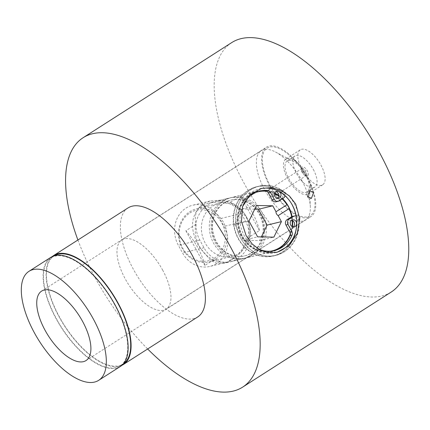 <?xml version="1.0" encoding="UTF-8"?>
<svg xmlns="http://www.w3.org/2000/svg" width="430" height="430" viewBox="0 0 430 430"><rect width="100%" height="100%" fill="white"/><g stroke="black" fill="none" stroke-linecap="round" stroke-linejoin="round"><path stroke-width="0.32" stroke-dasharray="2.15 1.61" d="M296.06 216.08A35.626 31.503 -103.7 0 1 273.399 255.984A35.626 31.503 -103.7 0 1 238.139 238.548A35.626 31.503 -103.7 0 1 256.57 186.749A35.626 31.503 -103.7 0 1 291.513 203.616M294.335 203.573A35.626 31.503 -103.7 0 1 275.904 255.372A35.626 31.503 -103.7 0 1 240.644 237.94A35.626 31.503 -103.7 0 1 259.075 186.136A35.626 31.503 -103.7 0 1 294.335 203.573M276.227 252.431A32.863 29.063 -103.7 0 1 275.254 252.689A32.863 29.063 -103.7 0 1 242.724 236.607A32.863 29.063 -103.7 0 1 259.731 188.818A32.863 29.063 -103.7 0 1 260.682 188.609M232.974 258.796C245.299 249.513 253.872 231.329 245.917 216.698L239.182 208.803L229.969 203.852L219.687 201.928L209.388 202.885L203.514 204.981L199.283 207.685C190.372 217.693 190.297 230.695 199.058 246.691L210.824 260.548L217.247 263.418L224.073 263.305L228.749 261.499L232.974 258.796A31.089 27.493 -103.7 0 1 228.749 261.499M292.072 216.58A31.089 27.493 -103.7 0 1 292.604 220.644M292.502 226.734A31.089 27.493 -103.7 0 1 272.33 251.577A31.089 27.493 -103.7 0 1 241.558 236.36A31.089 27.493 -103.7 0 1 257.645 191.151A31.089 27.493 -103.7 0 1 274.845 193.156M306.869 177.482A40.076 17.904 57.4 0 1 312.621 190.646A40.076 17.904 57.4 0 1 303.999 216.94A40.076 17.904 57.4 0 1 270.508 186.319A40.076 17.904 57.4 0 1 264.633 150.559A40.076 17.904 57.4 0 1 290.766 156.504A40.076 17.904 57.4 0 1 306.869 177.482M306.531 174.22A20.769 9.277 57.4 0 1 309.514 181.046A20.769 9.277 57.4 0 1 308.305 194.005A20.769 9.277 57.4 0 1 287.686 178.799A20.769 9.277 57.4 0 1 285.912 159.014A20.769 9.277 57.4 0 1 298.183 163.346A20.769 9.277 57.4 0 1 306.531 174.22M320.893 165.029A20.769 9.277 57.4 0 1 322.667 184.809A20.769 9.277 57.4 0 1 302.048 169.608A20.769 9.277 57.4 0 1 300.274 149.823A20.769 9.277 57.4 0 1 320.893 165.029M307.385 177.353A41.215 18.409 57.4 0 1 310.906 216.612A41.215 18.409 57.4 0 1 269.992 186.443A41.215 18.409 57.4 0 1 266.471 147.189A41.215 18.409 57.4 0 1 307.385 177.353M128 207.937A64.694 28.901 -122.6 0 0 133.531 269.556A64.694 28.901 -122.6 0 0 197.757 316.915M52.288 256.543A64.694 28.901 -122.6 0 0 59.233 317.114A64.694 28.901 -122.6 0 0 121.91 365.317M54.352 255.785A64.108 28.638 -122.6 0 0 54.024 255.984A64.108 28.638 -122.6 0 0 59.501 317.05A64.108 28.638 -122.6 0 0 123.141 363.973A64.108 28.638 -122.6 0 0 123.464 363.758M114.692 304.811A64.108 28.638 -122.6 0 0 51.052 257.887A64.108 28.638 -122.6 0 0 56.529 318.947A64.108 28.638 -122.6 0 0 120.169 365.871A64.108 28.638 -122.6 0 0 114.692 304.811M50.735 257.393A64.694 28.901 -122.6 0 0 56.26 319.017A64.694 28.901 -122.6 0 0 120.486 366.371M231.668 42.634A148.038 66.129 -122.6 0 0 244.31 183.642A148.038 66.129 -122.6 0 0 391.279 292.002M77.905 239.999A148.038 66.129 -122.6 0 0 95.723 278.748A148.038 66.129 -122.6 0 0 147.657 348.977M199.283 207.685A31.089 27.493 -103.7 0 1 203.514 204.981M278.925 195.58A31.089 27.493 -103.7 0 1 282.601 198.66M302.532 172.081A5.305 2.37 57.4 0 1 301.468 168.264A5.305 2.37 57.4 0 1 303.709 167.087A5.305 2.37 57.4 0 1 307.348 170.914A5.305 2.37 57.4 0 1 306.423 176.004A5.305 2.37 57.4 0 1 302.532 172.081M302.183 172.516A4.139 1.849 57.4 0 1 301.349 169.533A4.139 1.849 57.4 0 1 301.833 168.571A4.139 1.849 57.4 0 1 305.94 171.602A4.139 1.849 57.4 0 1 306.294 175.548A4.139 1.849 57.4 0 1 305.219 175.58A4.139 1.849 57.4 0 1 302.183 172.516M268.986 193.763A4.139 1.849 57.4 0 1 268.325 192.199A4.139 1.849 57.4 0 1 268.632 189.823A4.139 1.849 57.4 0 1 272.744 192.85A4.139 1.849 57.4 0 1 273.098 196.795A4.139 1.849 57.4 0 1 270.809 196.075A4.139 1.849 57.4 0 1 268.986 193.763M305.52 174.451A18.468 8.251 57.4 0 1 309.267 185.996A18.468 8.251 57.4 0 1 307.101 192.043A18.468 8.251 57.4 0 1 288.761 178.525A18.468 8.251 57.4 0 1 287.186 160.933A18.468 8.251 57.4 0 1 293.588 161.497A18.468 8.251 57.4 0 1 305.52 174.451M313.319 169.458A18.468 8.251 57.4 0 1 314.9 187.055A18.468 8.251 57.4 0 1 296.56 173.532A18.468 8.251 57.4 0 1 294.985 155.94A18.468 8.251 57.4 0 1 313.319 169.458M301.978 180.788A41.081 18.35 57.4 0 1 310.31 206.464A41.081 18.35 57.4 0 1 305.488 219.924A41.081 18.35 57.4 0 1 264.708 189.85A41.081 18.35 57.4 0 1 261.198 150.72A41.081 18.35 57.4 0 1 275.437 151.978A41.081 18.35 57.4 0 1 301.978 180.788M249.276 237.016A27.541 24.354 76.3 0 0 245.503 221.171L241.316 213.522A27.541 24.354 76.3 0 0 230.281 202.326L240.461 195.811A41.081 18.35 57.4 0 1 252.302 212.587A41.081 18.35 57.4 0 1 259.451 230.501L249.276 237.016L240.778 252.953L227.325 262.171L220.886 262.101L215.032 258.941L204.852 265.45A41.081 18.35 -122.6 0 0 197.703 247.535A41.081 18.35 -122.6 0 0 185.857 230.759L196.037 224.245C193.957 215.865 196.241 209.114 202.89 203.981L210.125 200.998L220.294 200.165L230.281 202.326M186.002 208.088A27.541 24.354 -103.7 0 1 192.602 205.26A27.541 24.354 -103.7 0 1 219.859 218.736L224.051 226.384A27.541 24.354 -103.7 0 1 209.802 266.433A27.541 24.354 -103.7 0 1 182.54 252.953L178.353 245.304A27.541 24.354 -103.7 0 1 186.002 208.088M162.604 270.002A41.081 18.35 57.4 0 1 166.114 309.132A41.081 18.35 57.4 0 1 125.329 279.059A41.081 18.35 57.4 0 1 121.819 239.929A41.081 18.35 57.4 0 1 162.604 270.002M196.037 224.245A27.541 24.354 76.3 0 0 199.81 240.09L203.997 247.739A27.541 24.354 76.3 0 0 215.032 258.941M240.461 195.811L259.451 230.501M185.857 230.759L204.852 265.45M189.872 212.957A25.961 22.962 -103.7 0 1 221.789 222.998A25.961 22.962 -103.7 0 1 214.581 258.081A25.961 22.962 -103.7 0 1 182.664 248.04A25.961 22.962 -103.7 0 1 189.872 212.957M215.801 259.08A27.278 24.123 76.3 0 0 225.062 225.841A27.278 24.123 76.3 0 0 196.381 208.867A27.278 24.123 76.3 0 0 189.845 211.667A27.278 24.123 76.3 0 0 180.584 244.901A27.278 24.123 76.3 0 0 209.265 261.881A27.278 24.123 76.3 0 0 215.801 259.08M212.726 206.104A27.278 24.123 -103.7 0 1 219.262 203.304A27.278 24.123 -103.7 0 1 247.943 220.278A27.278 24.123 -103.7 0 1 238.682 253.517A27.278 24.123 -103.7 0 1 232.146 256.318A27.278 24.123 -103.7 0 1 203.465 239.343A27.278 24.123 -103.7 0 1 212.726 206.104M224.46 202.906A28.745 25.424 -103.7 0 1 231.351 199.955A28.745 25.424 -103.7 0 1 261.58 217.843A28.745 25.424 -103.7 0 1 251.819 252.872A28.745 25.424 -103.7 0 1 244.928 255.823A28.745 25.424 -103.7 0 1 214.704 237.935A28.745 25.424 -103.7 0 1 224.46 202.906M223.976 200.783A31.024 27.434 -103.7 0 1 231.41 197.596A31.024 27.434 -103.7 0 1 264.031 216.908A31.024 27.434 -103.7 0 1 253.496 254.705A31.024 27.434 -103.7 0 1 246.062 257.892A31.024 27.434 -103.7 0 1 213.441 238.585A31.024 27.434 -103.7 0 1 223.976 200.783M223.863 203.051A28.745 25.424 -103.7 0 1 230.754 200.1A28.745 25.424 -103.7 0 1 260.983 217.988A28.745 25.424 -103.7 0 1 251.222 253.017A28.745 25.424 -103.7 0 1 244.331 255.968A28.745 25.424 -103.7 0 1 214.108 238.08A28.745 25.424 -103.7 0 1 223.863 203.051M222.186 201.219A31.024 27.434 -103.7 0 1 229.62 198.031A31.024 27.434 -103.7 0 1 262.241 217.338A31.024 27.434 -103.7 0 1 251.706 255.141A31.024 27.434 -103.7 0 1 244.272 258.328A31.024 27.434 -103.7 0 1 211.651 239.021A31.024 27.434 -103.7 0 1 222.186 201.219M208.174 204.626A31.024 27.434 -103.7 0 1 215.602 201.439A31.024 27.434 -103.7 0 1 248.228 220.746A31.024 27.434 -103.7 0 1 237.693 258.548A31.024 27.434 -103.7 0 1 230.26 261.736A31.024 27.434 -103.7 0 1 197.639 242.423A31.024 27.434 -103.7 0 1 208.174 204.626M290.277 234.216A30.369 26.854 76.3 0 0 292.072 226.524M292.158 220.445A30.369 26.854 76.3 0 0 291.669 216.736M291.932 216.629A31.024 27.434 -103.7 0 1 292.448 220.569M292.362 226.674A31.024 27.434 -103.7 0 1 279.656 248.346A31.024 27.434 -103.7 0 1 272.222 251.534A31.024 27.434 -103.7 0 1 239.601 232.227A31.024 27.434 -103.7 0 1 250.136 194.424A31.024 27.434 -103.7 0 1 257.57 191.237A31.024 27.434 -103.7 0 1 274.802 193.269M256.248 192.312A30.369 26.854 76.3 0 0 250.749 194.924A30.369 26.854 76.3 0 0 240.074 230.948A30.369 26.854 76.3 0 0 270.556 251.19M278.919 195.736A31.024 27.434 -103.7 0 1 282.483 198.735M282.182 198.929A30.369 26.854 76.3 0 0 278.871 196.171M274.673 193.688A30.369 26.854 76.3 0 0 266.799 191.334M254.721 209.2L242.214 208.964L234.662 224.487L248.975 221.009M242.214 208.964L256.527 205.486M234.662 224.487L243.326 240.316L259.548 240.623L261.359 236.908M259.548 240.623L273.862 237.145M243.326 240.316L257.64 236.839M291.578 220.3A3.617 3.198 76.3 0 0 290.487 220.353A3.617 3.198 76.3 0 0 289.621 220.724A3.617 3.198 76.3 0 0 288.39 225.126A3.617 3.198 76.3 0 0 292.196 227.379A3.617 3.198 76.3 0 0 293.061 227.008A3.617 3.198 76.3 0 0 293.19 226.922M277.549 198.359A3.617 3.198 -103.7 0 1 277.425 198.445A3.617 3.198 -103.7 0 1 276.56 198.816A3.617 3.198 -103.7 0 1 272.754 196.569A3.617 3.198 -103.7 0 1 273.985 192.162A3.617 3.198 -103.7 0 1 274.851 191.791A3.617 3.198 -103.7 0 1 275.942 191.742M242.945 205.502A30.632 27.085 76.3 0 0 258.296 248.938M273.469 250.803A30.632 27.085 -103.7 0 1 272.432 251.077A30.632 27.085 -103.7 0 1 240.225 232.017A30.632 27.085 -103.7 0 1 250.62 194.693A30.632 27.085 -103.7 0 1 257.962 191.549A30.632 27.085 -103.7 0 1 259.01 191.318M276.087 201.799A3.945 3.488 76.3 0 0 277.033 201.396L281.322 198.649A3.945 3.488 76.3 0 0 281.225 191.963A35.497 31.39 76.3 0 0 256.812 186.824A35.497 31.39 76.3 0 0 248.309 190.469A35.497 31.39 76.3 0 0 236.258 233.716A35.497 31.39 76.3 0 0 273.577 255.802A35.497 31.39 76.3 0 0 282.085 252.157A35.497 31.39 76.3 0 0 296.705 220.235A3.945 3.488 76.3 0 0 296.179 218.456A3.945 3.488 76.3 0 0 292.276 216.521M296.206 216.123A3.945 3.488 -103.7 0 1 298.264 217.946A3.945 3.488 -103.7 0 1 298.796 219.73A35.497 31.39 -103.7 0 1 284.171 251.652A35.497 31.39 -103.7 0 1 275.668 255.296A35.497 31.39 -103.7 0 1 238.344 233.205A35.497 31.39 -103.7 0 1 250.394 189.963A35.497 31.39 -103.7 0 1 258.898 186.314A35.497 31.39 -103.7 0 1 283.316 191.452A3.945 3.488 -103.7 0 1 284.983 195.698M241.316 213.522L219.859 218.736M199.81 240.09L178.353 245.304M203.997 247.739L182.54 252.953M245.503 221.171L224.051 226.384M296.705 220.235L298.796 219.73M281.225 191.963L283.316 191.452M277.033 201.396L279.118 200.891M283.408 198.144L281.322 198.649M275.904 255.372L273.399 255.984M277.178 252.222L275.254 252.689M272.33 251.577L224.073 263.305M309.514 181.046L312.621 190.646M308.305 194.005L322.667 184.809M86.038 360.544L310.906 216.612M309.492 190.759A3.945 3.945 0 0 0 307.117 196.446A3.945 3.945 0 0 0 311.406 198.407M54.024 255.984L51.052 257.887M123.141 363.973L120.169 365.871M41.602 291.121L266.471 147.189M285.912 159.014L300.274 149.823M298.183 163.346L290.766 156.504M257.645 191.151L209.388 202.885M261.655 188.351L259.731 188.818M259.075 186.136L256.57 186.749M301.349 169.533L301.468 168.264M268.632 189.823L301.833 168.571M270.809 196.075L268.992 194.51L268.325 192.199M307.101 192.043L314.9 187.055M309.267 185.996L310.31 206.464M210.125 200.998L192.602 205.26M305.488 219.924L166.114 309.132M261.198 150.72L121.819 239.929M227.325 262.171L209.802 266.433M293.588 161.497L275.437 151.978M287.186 160.933L294.985 155.94M273.098 196.795L306.294 175.548M305.219 175.58L306.423 176.004M196.381 208.867L219.262 203.304M231.351 199.955L230.754 200.1M229.62 198.031L215.602 201.439M257.57 191.237L231.41 197.596M272.222 251.534L246.062 257.892M244.272 258.328L230.26 261.736M244.928 255.823L244.331 255.968M209.265 261.881L232.146 256.318M294.281 226.868L292.196 227.379M278.645 198.311L276.56 198.816M272.432 251.077L274.517 250.572M256.812 186.824L258.898 186.314M273.577 255.802L275.668 255.296M292.572 219.843L290.487 220.353M276.936 191.285L274.851 191.791M257.962 191.549L260.048 191.044"/><path stroke-width="0.64" d="M291.513 203.616A35.626 31.503 -103.7 0 1 291.83 204.18A35.626 31.503 -103.7 0 1 296.06 216.08M260.682 188.609A32.863 29.063 -103.7 0 1 292.255 204.906A32.863 29.063 -103.7 0 1 276.227 252.431M246.186 235.764L252.195 243.982L259.801 249.814L268.352 252.663L277.178 252.222L288.992 245.718L297.194 233.657L299.769 218.698L295.716 204.062L289.379 195.929L280.919 190.302L271.314 187.711L261.655 188.351L249.685 194.881L242.563 206.679L241.456 221.273L246.186 235.764M282.601 198.66A31.089 27.493 -103.7 0 1 288.417 206.368A31.089 27.493 -103.7 0 1 292.072 216.58M292.604 220.644A31.089 27.493 -103.7 0 1 292.502 226.734M82.517 321.285A41.215 18.409 57.4 0 1 86.038 360.544A41.215 18.409 57.4 0 1 45.123 330.374A41.215 18.409 57.4 0 1 41.602 291.121A41.215 18.409 57.4 0 1 82.517 321.285M313.545 192.651L311.406 198.402L307.6 196.456L309.546 190.748L313.545 192.651M121.91 365.317A64.694 28.901 -122.6 0 0 123.458 364.468L197.757 316.915A64.694 28.901 -122.6 0 0 192.231 255.291A64.694 28.901 -122.6 0 0 128 207.937L53.707 255.49A64.694 28.901 -122.6 0 0 52.288 256.543M123.458 364.468A64.694 28.901 -122.6 0 0 117.933 302.844A64.694 28.901 -122.6 0 0 53.707 255.49M123.464 363.758A64.108 28.638 -122.6 0 0 117.664 302.908A64.108 28.638 -122.6 0 0 54.352 255.785M98.696 380.319L120.486 366.371A64.694 28.901 -122.6 0 0 114.96 304.746A64.694 28.901 -122.6 0 0 50.735 257.393L28.944 271.341A64.694 28.901 -122.6 0 0 34.47 332.965A64.694 28.901 -122.6 0 0 98.696 380.319A64.694 28.901 -122.6 0 0 93.17 318.694A64.694 28.901 -122.6 0 0 28.944 271.341M147.657 348.977A148.038 66.129 -122.6 0 0 242.687 387.108L391.279 292.002A148.038 66.129 -122.6 0 0 378.631 150.995A148.038 66.129 -122.6 0 0 231.668 42.634L83.076 137.74A148.038 66.129 -122.6 0 0 77.905 239.999M242.687 387.108A148.038 66.129 -122.6 0 0 230.039 246.1A148.038 66.129 -122.6 0 0 83.076 137.74M274.845 193.156A31.089 27.493 -103.7 0 1 278.925 195.58M270.556 251.19A30.369 26.854 76.3 0 0 279.645 247.701A30.369 26.854 76.3 0 0 290.277 234.216M292.072 226.524A30.369 26.854 76.3 0 0 292.158 220.445M291.669 216.736A30.369 26.854 76.3 0 0 289.078 208.641L278.145 215.64L281.413 221.622L273.862 237.145L257.64 236.839L248.975 221.009L256.527 205.486L272.749 205.793L276.022 211.77L286.955 204.771A30.369 26.854 76.3 0 0 282.182 198.929M282.483 198.735A31.024 27.434 -103.7 0 1 287.444 204.986L289.041 207.9A31.024 27.434 -103.7 0 1 291.932 216.629M292.448 220.569A31.024 27.434 -103.7 0 1 292.362 226.674M289.041 207.9L289.078 208.641M274.802 193.269A31.024 27.434 -103.7 0 1 278.919 195.736M278.871 196.171A30.369 26.854 76.3 0 0 274.673 193.688M266.799 191.334A30.369 26.854 76.3 0 0 256.248 192.312M286.955 204.771L287.444 204.986M261.359 236.908L267.105 225.1L258.435 209.27L254.721 209.2M258.435 209.27L272.749 205.793M276.022 211.77A2.585 1.156 -122.6 0 0 278.145 215.64M267.105 225.1L281.413 221.622M295.147 226.497A3.617 3.198 -103.7 0 1 294.281 226.868A3.617 3.198 -103.7 0 1 290.481 224.621A3.617 3.198 -103.7 0 1 291.707 220.214A3.617 3.198 -103.7 0 1 292.572 219.843A3.617 3.198 -103.7 0 1 296.372 222.095A3.617 3.198 -103.7 0 1 295.147 226.497M276.071 191.656A3.617 3.198 76.3 0 0 274.845 196.058A3.617 3.198 76.3 0 0 278.645 198.311A3.617 3.198 76.3 0 0 279.511 197.94A3.617 3.198 76.3 0 0 280.736 193.532A3.617 3.198 76.3 0 0 276.936 191.285A3.617 3.198 76.3 0 0 276.071 191.656M284.983 195.698A3.945 3.488 -103.7 0 1 283.408 198.144L279.118 200.891A3.945 3.488 -103.7 0 1 278.172 201.294A3.945 3.488 -103.7 0 1 274.27 199.364L270.481 192.436A3.945 3.488 76.3 0 0 267.541 190.431A30.632 27.085 76.3 0 0 260.048 191.044A30.632 27.085 76.3 0 0 252.711 194.188A30.632 27.085 76.3 0 0 242.945 205.502M258.296 248.938A30.632 27.085 76.3 0 0 274.517 250.572A30.632 27.085 76.3 0 0 281.854 247.427A30.632 27.085 76.3 0 0 292.04 235.172A3.945 3.488 76.3 0 0 291.825 231.421L288.03 224.498A3.945 3.488 -103.7 0 1 289.127 219.166L293.416 216.419A3.945 3.488 -103.7 0 1 294.362 216.016A3.945 3.488 -103.7 0 1 296.206 216.123M294.362 216.016L292.276 216.521A3.945 3.488 76.3 0 0 291.33 216.93L287.041 219.676A3.945 3.488 76.3 0 0 285.945 225.003L289.734 231.926A3.945 3.488 -103.7 0 1 289.949 235.683A30.632 27.085 -103.7 0 1 279.769 247.933A30.632 27.085 -103.7 0 1 273.469 250.803M293.19 226.922A3.617 3.198 76.3 0 0 294.448 223.111A3.617 3.198 76.3 0 0 291.578 220.3M275.942 191.742A3.617 3.198 -103.7 0 1 278.812 194.548A3.617 3.198 -103.7 0 1 277.549 198.359M259.01 191.318A30.632 27.085 -103.7 0 1 265.455 190.936A3.945 3.488 -103.7 0 1 268.395 192.946L272.185 199.869A3.945 3.488 76.3 0 0 276.087 201.799L278.172 201.294M289.949 235.683L292.04 235.172M272.185 199.869L274.27 199.364M268.395 192.946L270.481 192.436M265.455 190.936L267.541 190.431M289.734 231.926L291.825 231.421M285.945 225.003L288.03 224.498M287.041 219.676L289.127 219.166M291.33 216.93L293.416 216.419"/></g></svg>
